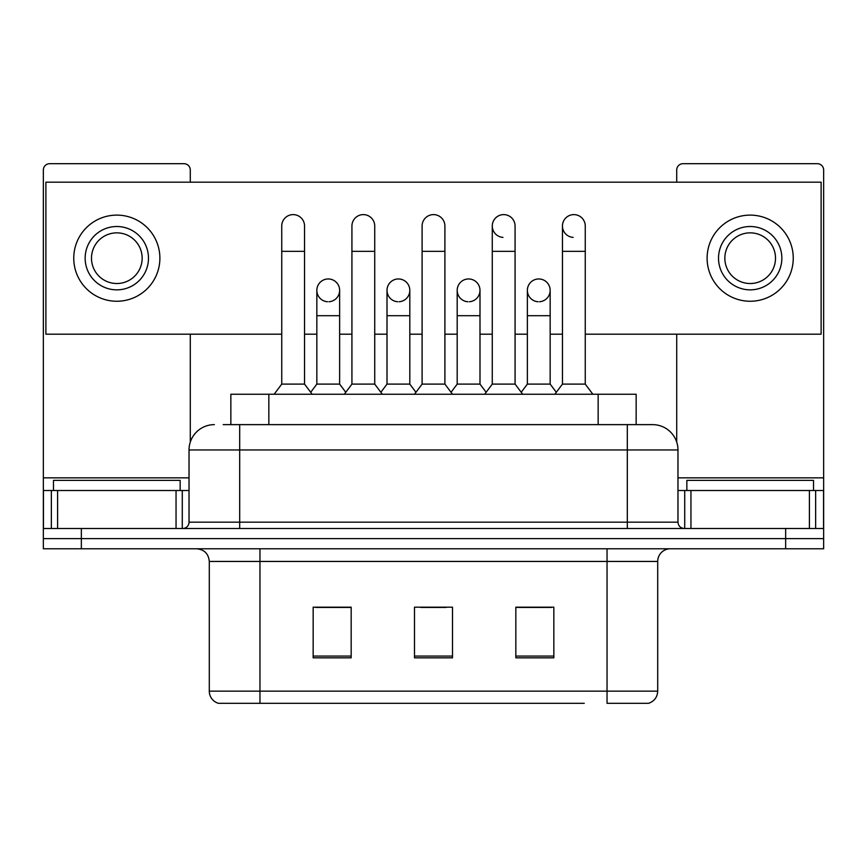 <?xml version="1.0" encoding="UTF-8"?>
<svg xmlns="http://www.w3.org/2000/svg" width="867" height="867" viewBox="0 0 867 867"><rect width="100%" height="100%" fill="white"/><g stroke="black" fill="none" stroke-linecap="round" stroke-linejoin="round"><path stroke-width="1.3" d="M230.85 424.635L230.85 394.236L636.15 394.236L636.15 424.635M657.706 691.151C657.359 697.22 654.314 701.273 648.592 703.31L607.041 703.31L607.041 691.151L657.706 691.151L657.706 561.437A12.669 12.669 0 0 1 670.375 548.768M584.26 703.31L218.408 703.31A12.669 12.669 0 0 1 209.294 691.151L209.294 561.437C208.535 553.742 204.319 549.526 196.625 548.768M81.346 548.768L823.65 548.768L823.65 538.635L43.35 538.635L43.35 548.768L81.346 548.768L81.346 538.635L43.35 538.635L43.35 490.505L57.601 490.505L57.601 528.502M553.84 657.836L553.84 607.171L515.832 607.171L515.832 657.836L553.84 657.836M351.168 657.836L351.168 607.171L313.16 607.171L313.16 657.836L351.168 657.836M452.498 657.836L452.498 607.171L414.502 607.171L414.502 657.836L452.498 657.836M350.658 607.42L340.904 607.42M315.566 607.42L351.168 607.42M515.832 607.42L551.434 607.42M526.096 607.42L516.342 607.42M420.831 607.42L446.169 607.42M223.805 424.635L652.645 424.635A25.338 25.338 0 0 1 677.972 449.962L677.972 522.172C678.352 526.02 680.465 528.133 684.312 528.502M223.231 424.635L239.693 424.635L239.693 449.962L189.028 449.962L189.028 522.172A6.329 6.329 0 0 1 182.688 528.502M214.355 424.635A25.338 25.338 0 0 0 189.028 449.962M785.654 548.768L785.654 538.635L823.65 538.635L823.65 490.505L823.65 528.502L43.35 528.502M785.654 528.502L785.654 538.635L81.346 538.635L81.346 528.502M677.972 449.962L627.307 449.962L627.307 424.635L652.645 424.635M281.742 251.343L304.545 251.343L304.545 384.103L281.742 384.103L281.742 226.016A11.401 11.401 0 0 1 293.859 214.637A11.401 11.401 0 0 1 304.545 226.016A11.401 11.401 0 0 0 293.859 214.637M281.742 384.103L274.145 394.236M304.545 384.103L312.153 394.236M328.235 278.957A11.401 11.401 0 0 0 316.845 290.001A11.401 11.401 0 0 0 327.52 301.738A11.401 11.401 0 0 1 316.834 290.358A11.401 11.401 0 0 1 328.951 278.979A11.401 11.401 0 0 1 339.636 290.358L339.636 315.696L316.834 315.696L316.834 290.358M339.636 315.696L339.636 384.103L316.834 384.103L316.834 315.696M316.834 384.103L310.689 392.285M339.636 384.103L345.781 392.285M351.926 251.343L374.728 251.343L374.728 384.103L351.926 384.103L351.926 226.016A11.401 11.401 0 0 1 364.042 214.637A11.401 11.401 0 0 1 374.728 226.016A11.401 11.401 0 0 0 364.042 214.637M351.926 384.103L344.318 394.236M374.728 384.103L382.325 394.236M422.099 251.343L444.901 251.343L444.901 384.103L422.099 384.103L422.099 226.016A11.401 11.401 0 0 1 434.215 214.637A11.401 11.401 0 0 1 444.901 226.016A11.401 11.401 0 0 0 434.215 214.637M422.099 384.103L414.502 394.236M444.901 384.103L452.498 394.236M492.272 251.343L515.074 251.343L515.074 384.103L492.272 384.103L492.272 226.016A11.401 11.401 0 0 1 504.388 214.637A11.401 11.401 0 0 1 515.074 226.016A11.401 11.401 0 0 0 504.388 214.637M492.272 384.103L484.675 394.236M515.074 384.103L522.682 394.236M562.455 251.343L585.258 251.343L585.258 384.103L562.455 384.103L562.455 226.016A11.401 11.401 0 0 1 574.572 214.637A11.401 11.401 0 0 1 585.258 226.016A11.401 11.401 0 0 0 574.572 214.637M562.455 384.103L554.847 394.236M585.258 384.103L592.855 394.236M398.408 278.957A11.401 11.401 0 0 0 387.018 290.001A11.401 11.401 0 0 0 397.693 301.738A11.401 11.401 0 0 1 387.007 290.358A11.401 11.401 0 0 1 399.123 278.979A11.401 11.401 0 0 1 409.809 290.358L409.809 315.696L387.007 315.696L387.007 290.358M409.809 315.696L409.809 384.103L387.007 384.103L387.007 315.696M387.007 384.103L380.873 392.285M409.809 384.103L415.954 392.285M468.592 278.957A11.401 11.401 0 0 0 457.191 290.001A11.401 11.401 0 0 0 467.877 301.738A11.401 11.401 0 0 1 457.191 290.358A11.401 11.401 0 0 1 469.307 278.979A11.401 11.401 0 0 1 479.993 290.358L479.993 315.696L457.191 315.696L457.191 290.358M479.993 315.696L479.993 384.103L457.191 384.103L457.191 315.696M457.191 384.103L451.046 392.285M479.993 384.103L486.127 392.285M538.765 278.957A11.401 11.401 0 0 0 527.374 290.001A11.401 11.401 0 0 0 538.049 301.738A11.401 11.401 0 0 1 527.364 290.358A11.401 11.401 0 0 1 539.48 278.979A11.401 11.401 0 0 1 550.166 290.358L550.166 315.696L527.364 315.696L527.364 290.358M550.166 315.696L550.166 384.103L527.364 384.103L527.364 315.696M527.364 384.103L521.219 392.285M550.166 384.103L556.311 392.285M180.152 490.505L180.152 480.372L53.483 480.372L53.483 490.505M813.517 490.505L813.517 480.372L686.848 480.372L686.848 490.505M176.044 528.502L176.044 490.505L57.601 490.505M190.285 182.178L190.285 170.019A6.329 6.329 0 0 0 183.956 163.69L49.679 163.69A6.329 6.329 0 0 0 43.35 170.019L43.35 490.505M190.285 334.185L190.285 442.062M176.044 490.505L189.028 490.505M809.399 528.502L809.399 490.505L690.956 490.505L690.956 528.502M809.399 490.505L823.65 490.505L823.65 170.019A6.329 6.329 0 0 0 817.321 163.69L683.044 163.69A6.329 6.329 0 0 0 676.715 170.019L676.715 182.178M676.715 334.185L676.715 442.062M677.972 490.505L690.956 490.505M573.856 214.615A11.401 11.401 0 0 0 562.455 225.658A11.401 11.401 0 0 0 573.141 237.385M503.673 214.615A11.401 11.401 0 0 0 492.283 225.658A11.401 11.401 0 0 0 502.958 237.385M469.307 301.738A11.401 11.401 0 0 0 479.993 290.358A11.401 11.401 0 0 0 469.307 278.979M328.951 301.738A11.401 11.401 0 0 0 339.636 290.358A11.401 11.401 0 0 0 328.951 278.979M585.258 334.185L821.114 334.185L821.114 182.178L45.886 182.178L45.886 334.185L281.742 334.185M304.545 334.185L316.834 334.185M339.636 334.185L351.926 334.185M374.728 334.185L387.007 334.185M409.809 334.185L422.099 334.185M444.901 334.185L457.191 334.185M479.993 334.185L492.272 334.185M515.074 334.185L527.364 334.185M550.166 334.185L562.455 334.185M399.123 301.738A11.401 11.401 0 0 0 409.809 290.358A11.401 11.401 0 0 0 399.123 278.979M539.48 301.738A11.401 11.401 0 0 0 550.166 290.358A11.401 11.401 0 0 0 539.48 278.979M116.817 226.515A31.667 31.667 0 0 0 85.15 258.182A31.667 31.667 0 0 0 116.817 289.849A31.667 31.667 0 0 0 148.485 258.182A31.667 31.667 0 0 0 116.817 226.515M116.817 232.855A25.338 25.338 0 0 0 91.49 258.182A25.338 25.338 0 0 0 116.817 283.52A25.338 25.338 0 0 0 142.155 258.182A25.338 25.338 0 0 0 116.817 232.855M116.817 301.25A43.068 43.068 0 0 0 159.886 258.182A43.068 43.068 0 0 0 116.817 215.114A43.068 43.068 0 0 0 73.749 258.182A43.068 43.068 0 0 0 116.817 301.25M750.183 226.515A31.667 31.667 0 0 0 718.515 258.182A31.667 31.667 0 0 0 750.183 289.849A31.667 31.667 0 0 0 781.85 258.182A31.667 31.667 0 0 0 750.183 226.515M750.183 232.855A25.338 25.338 0 0 0 724.845 258.182A25.338 25.338 0 0 0 750.183 283.52A25.338 25.338 0 0 0 775.51 258.182A25.338 25.338 0 0 0 750.183 232.855M750.183 301.25A43.068 43.068 0 0 0 793.251 258.182A43.068 43.068 0 0 0 750.183 215.114A43.068 43.068 0 0 0 707.114 258.182A43.068 43.068 0 0 0 750.183 301.25M268.846 424.635L268.846 394.236M598.154 424.635L598.154 394.236M607.041 548.768L607.041 561.437L209.294 561.437M657.706 561.437L607.041 561.437L607.041 691.151L259.959 691.151L259.959 703.31M209.294 691.151L259.959 691.151L259.959 548.768M452.498 656.081L414.502 656.081M351.168 656.081L313.16 656.081M553.84 656.081L515.832 656.081M239.693 528.502L239.693 522.172L677.972 522.172M189.028 522.172L239.693 522.172L239.693 449.962L627.307 449.962L627.307 528.502M189.028 477.836L43.35 477.836M182.276 490.505L182.276 528.502M43.448 490.505L43.448 528.502M51.359 528.502L51.359 490.505M823.65 477.836L677.972 477.836M823.552 528.502L823.552 490.505M815.641 490.505L815.641 528.502M684.724 528.502L684.724 490.505M304.545 251.343L304.545 226.016M374.728 251.343L374.728 226.016M444.901 251.343L444.901 226.016M515.074 251.343L515.074 226.016M585.258 251.343L585.258 226.016"/></g></svg>
